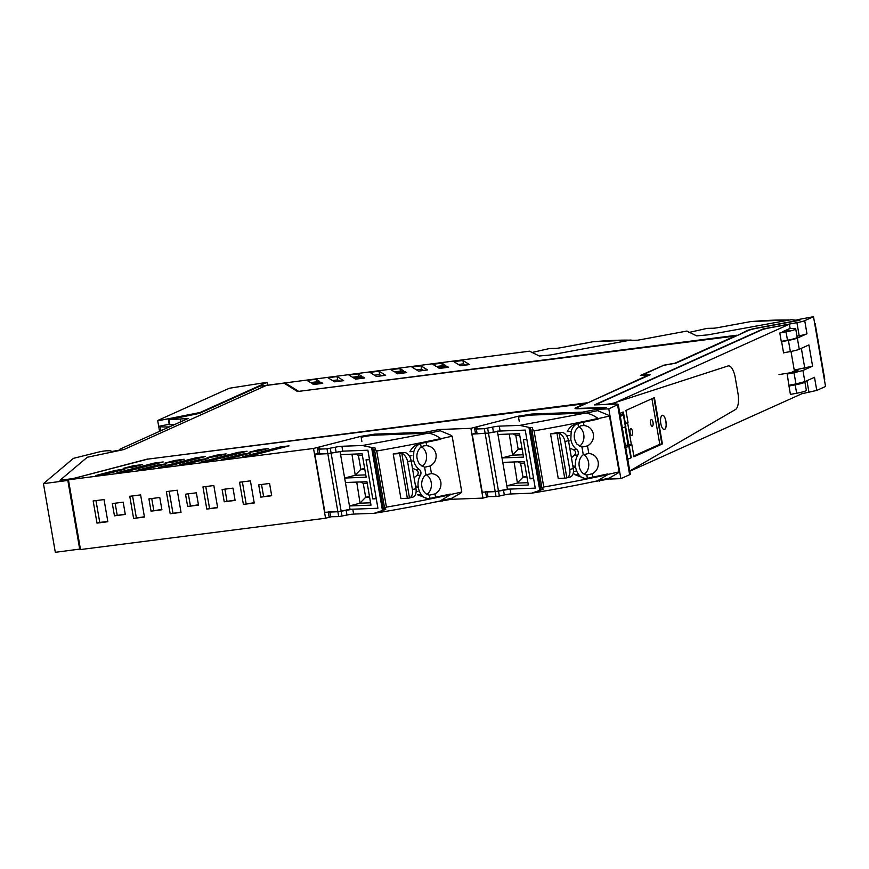 <?xml version="1.0" encoding="UTF-8"?>
<svg xmlns="http://www.w3.org/2000/svg" width="869" height="869" viewBox="0 0 869 869"><rect width="100%" height="100%" fill="white"/><g stroke="black" fill="none" stroke-linecap="round" stroke-linejoin="round"><path stroke-width="1.3" d="M736.89 335.684L747.047 330.611A13.111 1.39 -9.8 0 1 757.301 327.971L797.688 320.465A147.035 15.631 170.2 0 0 795.917 320.194A147.035 15.631 170.2 0 0 791.127 319.716L707.714 334.891L696.677 335.879L686.89 331.056L637.716 340.203L629.362 340.322L550.349 355.008L539.312 356.008L529.525 351.185L259.809 386.194L199.349 413.416L168.412 419.77L188.095 418.489L120.052 449.121L119.857 450.066L111.058 451.63A17.087 1.814 -9.8 0 0 111.286 451.261A17.087 1.814 -9.8 0 0 107.18 450.794A5.725 0.608 -9.8 0 0 98.979 451.978L73.441 458.343L43.45 483.653L68.542 480.351L80.502 549.556L325.571 518.228L313.524 448.458L68.455 479.786L68.542 480.351M80.404 549.002L55.312 552.304L43.45 483.653M598.274 409.668L598.198 409.266A147.057 15.642 170.2 0 0 606.366 407.387L579.265 408.397C576.647 408.463 576.06 408.158 577.494 407.463L576.82 408.626A11.395 1.217 -9.8 0 0 576.907 408.745M798.339 320.531A147.057 15.642 -9.8 0 0 796.992 320.346L796.895 319.792A147.057 15.642 170.2 0 1 799.86 320.248L757.54 328.113A11.395 1.217 -9.8 0 0 748.611 330.405L675.843 363.177L663.481 365.371L641.746 375.354M284.543 383.077L298.024 391.452M576.82 407.865L576.017 408.224A13.1 1.39 -9.8 0 0 575.354 408.593M736.488 335.868L297.491 391.517L284.076 383.175L266.207 385.467L123.832 449.577L87.269 457.257L60.015 480.253L60.113 480.807L68.781 479.699M620.857 478.645L608.8 408.875L618.261 404.4L630.307 474.17A9.972 1.065 170.2 0 1 629.634 474.691L620.857 478.645L610.255 479.036L610.896 478.113M79.709 549.186L67.847 480.524M577.494 407.463L650.262 374.702L641.713 375.18M796.982 336.184L799.187 335.771L796.916 322.66A9.972 1.065 -9.8 0 0 804.716 320.65L813.503 316.696L796.895 319.792M736.814 335.217L298.534 391.387M284.456 382.512L298.512 391.256M168.412 419.77L169.27 424.713L174.441 424.637M180.437 419.466L180.839 421.758M68.455 479.786L147.86 459.104L586.238 403.531M603.781 407.985L577.961 408.734A13.1 1.39 -9.8 0 1 575.039 408.365A13.1 1.39 -9.8 0 1 575.919 407.67L586.162 403.064M598.969 409.093L598.937 408.897A147.067 15.642 -9.8 0 0 603.738 407.767M598.198 409.266L608.8 408.875M736.401 335.401L674.463 363.416M586.651 403.346L648.524 374.973L640.41 375.43L662.754 365.697M662.699 365.393L674.442 363.296M586.564 402.879L147.676 459.147M147.654 458.995L71.899 478.884M60.015 480.253L71.877 478.732M796.916 322.66L763.101 328.938L594.374 404.921L616.034 404.118C618.315 404.052 618.837 404.324 617.587 404.921L629.634 474.691M813.503 316.696L825.55 386.466L816.773 390.42L801.435 393.831M436.347 366.512L445.449 365.349L441.93 363.166L432.838 364.328L436.347 366.512M322.757 383.348L320.998 382.251L311.841 383.425L313.6 384.522L322.757 383.348M327.982 377.733L337.074 376.57L343.679 380.676L334.587 381.839L327.982 377.733M348.947 375.05L358.039 373.887L361.558 376.071L352.466 377.233L348.947 375.05M469.51 364.589L462.905 360.483L453.814 361.645L460.418 365.751L469.51 364.589M397.491 373.789L406.594 372.627L404.824 371.53L395.732 372.692L397.491 373.789M394.407 371.878L403.509 370.715L399.99 368.521L390.887 369.683L394.407 371.878M439.442 368.434L448.534 367.261L446.775 366.175L437.672 367.337L439.442 368.434M364.643 377.993L362.884 376.896L353.781 378.058L355.551 379.156L364.643 377.993M310.548 382.599L319.651 381.437L316.131 379.242L307.029 380.405L310.548 382.599M376.527 376.473L385.63 375.31L379.025 371.204L369.922 372.366L376.527 376.473M411.863 367.011L418.467 371.106L427.57 369.944L420.965 365.838L411.863 367.011M224.235 501.804L222.116 489.519L232.968 488.128L235.097 500.414L224.235 501.804L235.043 500.099M148.925 498.882L159.777 497.492L161.906 509.766L151.043 511.157L148.925 498.882M239.551 482.241L250.413 480.861L254.237 503.01L243.385 504.4L239.551 482.241M202.955 486.922L213.817 485.532L217.641 507.692L206.789 509.082L202.955 486.922M166.359 491.604L177.222 490.214L181.045 512.373L170.194 513.753L166.359 491.604M96.991 523.116L93.168 500.957L104.03 499.577L107.854 521.726L96.991 523.116L99.75 522.443L95.981 500.598M125.31 514.448L114.447 515.838L112.329 503.564L123.181 502.173L125.31 514.448M144.45 517.044L133.598 518.435L129.763 496.286L140.626 494.895L144.45 517.044M198.501 505.095L187.639 506.475L185.521 494.2L196.372 492.81L198.501 505.095M271.693 495.732L260.83 497.122L258.712 484.848L269.575 483.457L271.693 495.732M598.937 408.897L582.567 412.145L531.969 414.035L518.348 416.197L470.889 428.33L439.399 429.503L425.082 432.273L374.604 434.152L360.983 436.314L313.524 448.458M163.22 461.939L125.918 471.661L116.826 472.823L154.117 463.101L163.22 461.939M115.729 470.325L95.872 475.495L104.975 474.333L124.832 469.162L115.729 470.325L115.935 471.487M142.299 464.611L133.142 465.784L123.181 468.38L132.338 467.207L142.299 464.611M279.948 447.014L289.051 445.851L251.76 455.573L242.657 456.736L279.948 447.014L280.155 448.176M249.012 452.293L258.115 451.13L268.076 448.534L258.973 449.697L249.012 452.293M250.63 453.075L230.774 458.256L221.682 459.419L241.539 454.237L250.63 453.075M165.132 463.014L175.082 460.429L184.185 459.256L174.224 461.852L165.132 463.014M137.791 470.14L157.647 464.969L166.75 463.807L146.894 468.978L137.791 470.14M200.717 462.091L238.008 452.38L247.111 451.217L209.809 460.928L200.717 462.091M207.072 457.659L217.033 455.063L226.125 453.9L216.175 456.497L207.072 457.659M179.731 464.774L199.588 459.603L208.69 458.441L188.834 463.611L179.731 464.774M158.766 467.457L196.068 457.746L205.16 456.583L167.869 466.295L158.766 467.457M610.994 478.667L592.017 482.013M451.293 498.361L451.456 499.284L434.674 502.13M330.492 516.968L325.571 518.228M451.456 499.284L482.936 498.1L487.846 496.851M799.187 335.771A9.972 1.065 -9.8 0 0 806.975 333.772L804.716 320.65M783.545 352.825L790.356 351.565A11.395 1.217 -9.8 0 0 799.274 349.273L808.909 344.928L812.58 366.142L794.233 370.107M790.356 351.565L788.422 340.398A11.395 1.217 -9.8 0 0 797.34 338.106L806.975 333.772M816.773 390.42L814.503 377.309L804.857 381.643L802.934 370.487L812.58 366.142M442.375 365.74L441.93 363.166M321.226 383.544L320.998 382.251M339.692 381.187L337.661 379.916L332.545 380.568M337.661 379.916L337.074 376.57M358.484 376.462L358.039 373.887M465.523 365.099L463.492 363.829L462.905 360.483M463.492 363.829L458.376 364.48M405.052 372.823L404.824 371.53M400.435 371.106L399.99 368.521M446.992 367.468L446.775 366.175M363.112 378.189L362.884 376.896M316.577 381.828L316.131 379.242M381.632 375.821L379.601 374.55L374.496 375.212M379.601 374.55L379.025 371.204M423.583 370.455L421.541 369.195L416.436 369.846M421.541 369.195L420.965 365.838M224.919 489.16L226.994 501.131M161.851 509.462L151.043 511.157M151.727 498.524L153.802 510.494M254.182 502.706L243.385 504.4M242.364 481.882L246.133 503.727M217.587 507.377L206.789 509.082M205.768 486.564L209.538 508.408M180.991 512.058L170.194 513.753M169.173 491.246L172.942 513.09M107.799 521.422L99.75 522.443M125.255 514.144L114.447 515.838M115.132 503.194L117.206 515.165M144.395 516.74L133.598 518.435M132.577 495.927L136.346 517.772M198.447 504.78L187.639 506.475M188.323 493.842L190.398 505.812M271.639 495.428L260.83 497.122M261.515 484.478L263.589 496.449M425.082 432.273L425.256 433.283M439.399 429.503L439.638 430.894M470.889 428.33L482.936 498.1M154.324 464.263L154.117 463.101M133.142 465.784L133.337 466.946M259.168 450.859L258.973 449.697M241.734 455.399L241.539 454.237M175.288 461.58L175.082 460.429M157.843 466.121L157.647 464.969M238.204 453.531L238.008 452.38M217.228 456.214L217.033 455.063M199.794 460.755L199.588 459.603M196.264 458.897L196.068 457.746M788.422 340.398L781.622 341.669M794.375 370.911L798.09 370.846M795.157 371.899L794.972 370.846C799.719 370.607 798.687 371.172 791.855 372.54L778.982 374.582M789.139 385.206L795.939 383.935L794.016 372.779L787.781 373.931M794.016 372.779L802.934 370.487M795.939 383.935L804.857 381.643M620.042 414.709A6.409 0.684 170.2 0 1 623.833 414.676L625.854 426.353A6.409 0.684 170.2 0 1 625.419 426.701L622.345 428.08M623.833 414.676A6.409 0.684 170.2 0 1 623.399 415.013L620.325 416.403M628.798 446.231A6.409 0.684 -9.8 0 0 629.221 445.895L631.242 457.572A6.409 0.684 170.2 0 1 630.807 457.909L628.798 446.231L625.723 447.611M630.807 457.909L627.744 459.299M629.221 445.895A6.409 0.684 -9.8 0 0 625.43 445.916M824.366 379.601A48.24 47.632 121.9 0 0 824.757 379.275L815.111 323.453A48.24 47.632 121.9 0 0 814.633 323.29M750.544 321.617L718.087 327.602A5.692 0.608 170.2 0 1 712.145 328.254L707.105 328.373L688.921 332.479M787.683 320.042A147.936 15.729 -9.8 0 0 750.099 321.66M593.049 341.756L560.603 347.741A5.692 0.608 170.2 0 1 554.661 348.382L549.61 348.512L531.426 352.608M630.221 340.181A147.936 15.729 -9.8 0 0 592.604 341.789M599.306 480.307L609.223 478.113L618.022 473.051A48.24 29.742 75.4 0 0 619.141 471.889A165.219 17.565 170.2 0 1 607.703 474.441L607.616 473.963A165.208 17.565 170.2 0 1 592.897 477.092A165.208 17.565 170.2 0 1 592.81 477.114M585.771 413.199L597.568 410.646L607.996 415.002A48.24 29.742 75.4 0 1 609.506 416.066A165.219 17.565 -9.8 0 1 598.057 418.619L598.035 418.467A165.208 17.565 -9.8 0 1 534.066 430.872L532.273 429.047C533.142 427.885 532.415 427.407 530.112 427.635L519.749 425.386L499.251 426.147A5.692 0.608 -9.8 0 0 492.604 427.113L493.44 432.002L488.476 433.088L500.099 431.035L525.234 430.09L526.875 439.584L523.388 439.714L530.133 478.786L533.62 478.656L535.261 488.139L507.398 489.182L495.211 491.626L482.23 492.169L472.204 434.12L475.462 433.283M609.506 416.066L619.141 471.889M571.444 457.757L574.333 455.226L577.809 455.095A14.773 11.525 87.9 0 0 575.647 467.337A14.751 11.514 87.9 0 0 578.602 474.452A12.731 9.928 87.9 0 0 578.635 474.485A12.731 9.928 87.9 0 0 586.217 478.493A12.731 9.928 87.9 0 0 587.368 478.363L587.498 478.33A17.098 1.814 170.2 0 1 592.897 477.092A165.208 17.565 170.2 0 0 607.616 473.963L607.735 474.604A165.208 17.565 170.2 0 1 543.755 487.009C541.832 487.694 541.441 488.237 542.571 488.628L541.963 488.193M530.112 427.635L540.876 489.986L531.47 493.201L510.972 493.961L510.125 489.084L535.261 488.139L525.234 430.09L497.372 431.133M507.398 489.182L497.394 431.296M497.948 434.478L519.477 433.674L523.518 457.127L502 457.92L512.591 455.16L523.116 454.769M502.771 462.395L524.3 461.591L528.341 485.032L506.812 485.836L517.413 483.066L527.939 482.675M477.157 427.83A6.833 0.728 -9.8 0 0 474.691 428.841L475.539 433.718L488.476 433.088L472.204 434.12M583.99 425.538C589.008 426.136 592.147 428.993 593.397 434.098C593.94 439.366 591.974 443.288 587.498 445.873L581.969 447.111L576.918 444.146C573.095 438.172 573.366 432.61 577.711 427.45L581.013 425.734L583.99 425.538L583.414 422.225A165.208 17.565 170.2 0 1 583.327 422.247A165.208 17.565 170.2 0 1 578.243 423.279A165.208 17.565 170.2 0 1 577.19 423.496L578.026 423.464A17.098 1.814 170.2 0 1 583.414 422.225A165.208 17.565 170.2 0 0 598.144 419.097A165.208 17.565 170.2 0 1 583.414 422.225M587.498 445.873L588.813 453.444C593.831 454.052 596.97 456.909 598.22 462.015C598.763 467.272 596.797 471.194 592.321 473.779L586.792 475.017A10.819 8.44 87.9 0 1 583.023 473.344A10.819 8.44 87.9 0 1 579.232 466.403A10.819 8.44 87.9 0 1 583.295 454.748L581.969 447.111M533.49 477.907L530.133 478.786M517.413 483.066L514.1 461.971M512.591 455.16L509.277 434.055M579.438 446.275A10.819 8.44 87.9 0 0 583.935 436.292A10.819 8.44 87.9 0 0 578.711 426.679M588.813 453.444L583.295 454.748M584.261 474.181A10.819 8.44 87.9 0 0 588.758 464.209A10.819 8.44 87.9 0 0 583.534 454.596M578.026 423.464L577.896 423.507C574.615 424.713 572.378 427.363 571.172 431.437L570.824 439.432C571.65 443.82 573.594 447.144 576.668 449.403A3.965 3.096 -92.1 0 1 577.809 455.095M574.333 455.226C576.343 452.858 575.908 450.957 573.04 449.545L576.668 449.403M569.771 448.078L573.04 449.545M512.906 433.924L515.784 435.315L519.727 435.163M512.851 454.715L518.196 449.262L522.139 449.121M517.728 461.83L520.607 463.22L524.55 463.068M517.674 482.621L523.008 477.168L526.962 477.027M520.607 463.22L523.008 477.168L526.82 476.179M515.784 435.315L518.196 449.262L521.997 448.274M487.628 428.211L498.502 491.137L495.211 491.626L484.337 428.689L492.604 427.113M484.337 428.689L476.299 429.025A6.833 0.728 -9.8 0 1 474.691 428.841M598.035 418.467A49.805 30.708 -104.6 0 0 585.749 413.047L533.088 415.013A12.535 1.336 -9.8 0 0 518.5 417.12M519.749 425.386L585.749 413.047M531.893 429.938L532.664 428.243M573.268 472.942L574.67 474.604L585.054 478.537M566.545 477.939L570.118 477.005A8.549 5.268 -104.6 0 0 573.301 468.543L568.478 440.637A8.549 5.268 -104.6 0 0 561.7 432.458L557.355 432.621A165.208 17.565 170.2 0 1 551.967 433.62A165.208 17.565 170.2 0 1 550.544 433.881L558.256 478.526L564.709 478.113A28.481 3.031 170.2 0 1 565.817 478.048L566.838 477.852L565.817 478.048M571.172 431.437L567.24 431.589C569.38 427.342 572.693 424.637 577.19 423.496M510.125 489.084L498.502 491.137L499.349 496.025L504.313 494.928L503.466 490.051M499.349 496.025L496.047 496.503L495.211 491.626L485.565 491.767M566.49 435.565L569.195 435.467L566.784 436.021M568.565 441.126L569.695 440.865M572.867 466.023L574.029 465.98L572.91 466.24M574.029 465.98L574.213 467.392L575.647 467.337M607.735 474.604L597.459 480.861A147.936 15.729 170.2 0 1 531.47 493.201M510.972 493.961A5.692 0.608 -9.8 0 0 504.313 494.928M496.047 496.503L486.412 496.655L485.608 492.028M540.876 489.986C543.147 489.519 543.712 489.062 542.571 488.628L543.158 488.986M573.464 471.628L575.365 471.183M564.709 478.113L556.996 433.457L550.544 433.881M556.996 433.457A28.481 3.031 170.2 0 1 558.104 433.392L561.7 432.458M568.478 440.637L564.926 441.561A8.549 5.268 -104.6 0 0 559.169 433.501L558.104 433.392M564.926 441.561L569.749 469.466A8.549 5.268 75.4 0 1 566.838 477.852L559.169 433.501M441.995 500.414L451.869 498.23L460.668 493.168A48.24 29.742 75.4 0 0 461.787 492.006A165.219 17.565 170.2 0 1 450.381 494.559M342.723 451.152L367.88 450.207L369.521 459.701A153.259 16.294 170.2 0 1 369.521 459.701L366.034 459.831L372.779 498.904L376.266 498.773A153.248 16.294 170.2 0 1 376.266 498.773L377.906 508.256A153.248 16.294 170.2 0 1 377.906 508.256L350.044 509.299L337.856 511.743L324.876 512.286L314.85 454.237L318.13 453.401M440.724 438.736A165.219 17.565 -9.8 0 0 452.152 436.184A48.24 29.742 75.4 0 0 450.642 435.119L440.214 430.763L428.417 433.316M452.152 436.184L461.787 492.006M374.561 450.055L374.941 449.164L376.722 450.989L386.423 507.127A165.208 17.565 170.2 0 0 450.392 494.711L450.272 494.081A165.208 17.565 170.2 0 1 435.543 497.209A165.208 17.565 170.2 0 1 435.467 497.231A165.208 17.565 170.2 0 1 434.685 497.394M414.1 477.852L416.979 475.343L420.455 475.213A14.773 11.525 87.9 0 0 418.293 487.455A14.751 11.514 87.9 0 0 421.259 494.57A12.731 9.928 87.9 0 0 421.28 494.602A12.731 9.928 87.9 0 0 428.862 498.61A12.731 9.928 87.9 0 0 430.014 498.48L430.144 498.448A17.098 1.814 170.2 0 1 435.543 497.209A165.208 17.565 170.2 0 0 450.283 494.081M350.044 509.299L340.04 451.413M340.594 454.596L362.123 453.792L366.175 477.244L344.645 478.037L355.247 475.278L365.762 474.887M345.417 482.512L366.946 481.708L370.987 505.15L349.457 505.954L360.059 503.184L370.585 502.793M319.825 447.948A6.833 0.728 -9.8 0 0 317.359 448.947L318.206 453.835L327.841 453.694L314.85 454.237M426.636 445.656C431.654 446.253 434.793 449.11 436.042 454.215C436.596 459.484 434.63 463.405 430.144 465.99L424.615 467.229L419.564 464.263C415.74 458.289 416.012 452.727 420.357 447.568L423.659 445.851L426.636 445.656L426.06 442.343A165.208 17.565 170.2 0 1 425.995 442.364A165.208 17.565 170.2 0 1 420.911 443.396A165.208 17.565 170.2 0 1 419.857 443.614L420.672 443.581A17.098 1.814 170.2 0 1 425.213 442.517M430.144 465.99L431.458 473.562C436.477 474.17 439.616 477.027 440.865 482.132C441.409 487.39 439.442 491.311 434.967 493.896L429.438 495.134A10.819 8.44 87.9 0 1 425.669 493.462A10.819 8.44 87.9 0 1 421.878 486.521A10.819 8.44 87.9 0 1 425.94 474.865L424.615 467.229M376.158 498.024L372.779 498.904M360.059 503.184L356.746 482.089M355.247 475.278L351.934 454.172M422.084 466.392A10.819 8.44 87.9 0 0 426.581 456.41A10.819 8.44 87.9 0 0 421.356 446.796M431.458 473.562L425.94 474.865M426.907 494.298A10.819 8.44 87.9 0 0 431.404 484.326A10.819 8.44 87.9 0 0 426.179 474.713M420.672 443.581L420.542 443.624C417.272 444.83 415.024 447.481 413.829 451.554L413.47 459.549C414.296 463.937 416.251 467.261 419.314 469.521A3.965 3.096 -92.1 0 1 420.455 475.213M416.979 475.343C418.988 472.975 418.554 471.074 415.686 469.662L419.314 469.521M412.438 468.206L415.686 469.662M355.551 454.042L358.43 455.432L362.373 455.28M355.497 474.832L360.841 469.379L364.784 469.238M360.374 481.947L363.253 483.338L367.196 483.186M360.32 502.738L365.664 497.285L369.607 497.144M363.253 483.338L365.664 497.285L369.466 496.297M358.43 455.432L360.841 469.379L364.643 468.391M375.332 448.317L374.941 449.164C375.799 448.002 375.082 447.524 372.779 447.752L383.544 510.103L374.126 513.318L353.64 514.079A5.692 0.608 -9.8 0 0 346.981 515.045L338.714 516.62L327.83 453.694L342.766 451.152L367.902 450.207L377.928 508.256L352.792 509.201L338.476 511.7L328.232 511.884M372.779 447.752L362.416 445.504L341.919 446.264A5.692 0.608 -9.8 0 0 335.26 447.231L327.005 448.806L318.966 449.143A6.833 0.728 -9.8 0 1 317.359 448.947M376.722 450.989A165.208 17.565 -9.8 0 0 440.702 438.584A49.805 30.708 -104.6 0 0 428.406 433.164L375.756 435.13A12.535 1.336 -9.8 0 0 361.146 437.248M440.702 438.584L440.811 439.214A165.208 17.565 170.2 0 1 426.082 442.343M362.416 445.504L428.406 433.164M421.259 494.57L417.337 494.722L427.711 498.654M409.212 498.056L412.786 497.122A8.549 5.268 -104.6 0 0 415.969 488.66L411.146 460.744A8.549 5.268 -104.6 0 0 404.357 452.575L400.022 452.738A165.208 17.565 170.2 0 1 394.635 453.737A165.208 17.565 170.2 0 1 393.212 453.998L400.924 498.643L407.365 498.23A28.481 3.031 170.2 0 1 408.473 498.165L409.495 497.97L408.473 498.165M413.818 451.554L409.907 451.706C412.047 447.459 415.36 444.754 419.857 443.614M411.233 461.243L412.351 460.983M418.293 487.455L416.881 487.509L416.696 486.097L415.567 486.358M450.392 494.711L440.127 500.978A147.936 15.729 170.2 0 1 374.126 513.318M338.714 516.62L329.079 516.773L328.276 512.145M386.423 507.127C384.5 507.811 384.098 508.354 385.228 508.745L384.619 508.311M383.544 510.103C385.814 509.636 386.368 509.18 385.228 508.745L385.825 509.125M416.132 491.745L418.032 491.3M407.365 498.23L399.653 453.575L393.212 453.998M399.653 453.575A28.481 3.031 170.2 0 1 400.761 453.509L404.357 452.575M409.451 456.138L411.863 455.573M411.146 460.744L407.594 461.678A8.549 5.268 -104.6 0 0 401.836 453.618L400.761 453.509M407.594 461.678L412.406 489.584A8.549 5.268 75.4 0 1 409.495 497.97L401.836 453.618M622.649 412.21L623.04 414.491L622.649 412.21M633.805 455.964L659.788 444.265L661.874 444.005L633.914 456.594L661.874 444.005L653.901 397.828L662.395 443.94L654.4 397.611L625.941 410.418L628.015 422.421L625.376 423.605M629.232 445.938L631.872 444.743L629.145 445.808L631.35 444.819L629.254 445.08L631.307 444.157L627.581 422.616M662.145 415.415A7.126 2.705 82.7 0 0 660.733 423.138A7.126 2.705 82.7 0 0 664.253 429.449A7.126 2.705 82.7 0 0 664.557 429.362C667.935 428.308 665.372 413.503 662.145 415.415A7.126 2.705 82.7 0 0 660.733 423.138A7.126 2.705 82.7 0 0 664.253 429.449A7.126 2.705 82.7 0 0 664.557 429.362A7.126 2.705 82.7 0 0 665.98 421.639A7.126 2.705 82.7 0 0 662.45 415.328L662.145 415.415A7.126 2.705 82.7 0 1 662.45 415.328M605.975 404.27A5.692 0.608 -9.8 0 0 608.267 404.063A5.692 0.608 -9.8 0 0 615.545 402.466L789.4 324.18L770.423 327.7A11.395 1.217 -9.8 0 0 765.73 328.699A11.395 1.217 -9.8 0 0 761.505 329.992L598.122 403.574A11.395 1.217 -9.8 0 0 597.351 404.172A11.395 1.217 -9.8 0 0 599.903 404.498L606.008 404.487M801.175 392.288L801.457 393.95L629.808 471.248M659.788 444.265L651.913 398.719M632.545 431.567A3.422 1.293 82.7 0 0 630.883 428.732A3.422 1.293 82.7 0 0 630.09 432.675A3.422 1.293 82.7 0 0 631.752 435.51A3.422 1.293 82.7 0 0 632.545 431.567M650.566 423.453A3.422 1.293 82.7 0 0 652.228 426.299A3.422 1.293 82.7 0 0 653.021 422.356A3.422 1.293 82.7 0 0 651.359 419.51A3.422 1.293 82.7 0 0 650.566 423.453M789.182 373.301L787.238 374.181L788.976 386.032L795.2 384.88A11.395 1.217 -9.8 0 0 804.89 381.98A11.395 1.217 -9.8 0 0 804.575 381.773M791.007 351.445L794.385 370.965L790.866 372.692M789.4 324.18L790.127 328.363L786.445 330.014L789.063 330.111L779.808 333.012L781.264 341.376L787.488 340.224A11.395 1.217 -9.8 0 0 797.177 337.324L795.732 328.96A11.395 1.217 170.2 0 1 786.043 331.849L787.488 340.224M779.808 333.012L786.043 331.849M790.127 328.363L794.657 328.634A11.395 1.217 170.2 0 1 795.732 328.96M789.15 385.26L796.373 383.859M788.976 386.032L790.421 394.407L796.645 393.244A11.395 1.217 -9.8 0 0 806.334 390.355L804.89 381.98M784.12 352.727L783.577 352.966L781.557 341.321M627.776 444.906L628.689 444.493L625.604 426.603M631.307 444.157L628.689 444.493M782.6 331.752L786.445 330.014M628.037 444.667L624.963 426.896L628.037 444.667L625.419 445.851M627.918 445.71L627.755 444.798M615.828 404.118L615.545 402.466L727.961 365.979A14.241 5.399 82.7 0 1 728.341 365.892A14.241 5.399 82.7 0 0 727.961 365.979L615.545 402.466L615.828 404.118M735.261 377.711A14.241 5.399 82.7 0 0 728.341 365.892A14.241 5.399 82.7 0 1 735.261 377.711L737.966 393.364L735.261 377.711M735.489 409.516A14.241 5.399 82.7 0 0 737.966 393.364A14.241 5.399 82.7 0 1 735.489 409.516L629.753 470.987L735.489 409.516M623.584 414.535L623.138 411.982L619.825 413.481M631.872 444.743L633.946 456.746L662.395 443.94M267.511 385.206L267.022 382.338L200.055 412.503L200.152 413.057M160.961 430.698L160.276 426.722A68.358 7.267 -9.8 0 0 164.893 426.961L169.368 426.918M169.194 424.278L158.69 426.342A14.241 1.51 -9.8 0 0 159.081 426.581A14.241 1.51 -9.8 0 0 160.276 426.722M158.69 426.342L157.745 420.846L200.055 412.503M267.022 382.338L229.34 388.237L158.69 420.053A14.241 1.51 -9.8 0 0 157.734 420.813A14.241 1.51 -9.8 0 0 157.745 420.846M169.879 424.789L169.031 419.846M575.919 407.67L576.017 408.224M610.472 479.036L610.255 477.809M598.698 410.874L598.415 409.266M587.444 411.45L587.672 412.797M599.328 480.296L599.491 481.22M799.274 349.273L797.34 338.106M806.943 380.709L808.974 392.43M360.983 436.314L361.895 441.615M374.604 434.152L374.778 435.173M430.307 432.914L430.079 431.567M519.26 421.498L518.348 416.197M531.969 414.035L532.143 415.056M582.567 412.145L582.741 413.155M441.963 500.425L442.125 501.337M801.348 348.339L804.77 368.152M625.419 426.701L623.399 415.013M592.321 473.779L592.897 477.092M587.368 478.363L586.792 475.017M574.67 474.604L578.602 474.452M577.896 423.507L578.472 426.842M500.099 431.035L499.251 426.147M477.146 433.913L476.299 429.025M539.779 490.279L528.96 427.646M534.066 430.872L543.755 487.009M488.009 496.84L487.172 491.963M569.749 469.466L573.301 468.543M331.122 453.216L341.148 511.254M434.967 493.896L435.543 497.209M430.014 498.48L429.438 495.134M420.542 443.624L421.117 446.959M336.107 452.119L335.26 447.231M342.766 451.152L341.919 446.264M331.143 453.205L330.296 448.328M327.841 453.694L327.005 448.806M319.803 454.031L318.966 449.143M353.64 514.079L352.792 509.201M382.447 510.396L371.628 447.763M346.981 515.045L346.134 510.168M330.676 516.957L329.829 512.08M342.006 516.143L341.169 511.254M412.406 489.584L415.969 488.66M788.129 329.97L788.226 330.546M796.645 393.244L795.2 384.88M598.306 410.787L598.133 409.777M750.305 321.639L788.639 319.901M592.81 341.778L631.155 340.04M584.772 478.547L586.217 478.493M531.915 430.025L541.952 488.161M427.439 498.665L428.862 498.61M374.582 450.142L384.619 508.278M597.459 404.813L597.351 404.172M159.548 431.339L157.734 420.813"/></g></svg>
